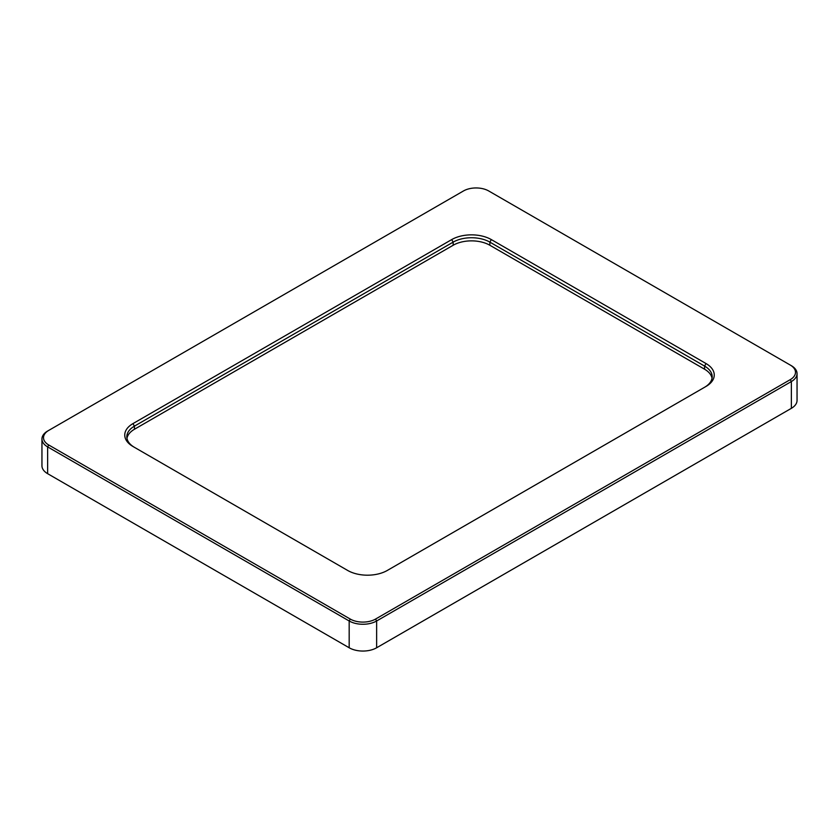 <?xml version="1.0" encoding="UTF-8"?>
<svg xmlns="http://www.w3.org/2000/svg" width="839" height="839" viewBox="0 0 839 839"><rect width="100%" height="100%" fill="white"/><g stroke="black" fill="none" stroke-linecap="round" stroke-linejoin="round"><path stroke-width="1.26" d="M126.972 438.304A25.946 14.976 180 0 1 134.429 429.274L453.165 245.25A25.946 14.976 180 0 1 489.861 245.25L704.571 369.212A25.946 14.976 180 0 1 712.028 378.242M134.397 447.313A25.946 14.976 180 0 1 126.825 436.741A25.946 14.976 180 0 1 134.429 426.149L453.165 242.125A25.946 14.976 180 0 1 489.861 242.125L704.571 366.087A25.946 14.976 180 0 1 712.175 376.68A25.946 14.976 180 0 1 704.603 387.261M47.634 431.036L48.735 430.407L47.634 431.036A19.412 11.211 -0 0 0 41.95 438.965L41.95 465.75A19.412 11.211 0 0 0 47.634 473.678L349.181 647.771A19.412 11.211 0 0 0 376.638 647.771L791.366 408.331A19.412 11.211 0 0 0 797.05 400.413L797.05 373.617A19.412 11.211 -0 0 0 791.366 365.699A19.412 11.211 -0 0 0 791.366 365.689L790.265 365.059A17.86 10.309 180 0 1 790.265 379.637L375.536 619.077A17.86 10.309 180 0 1 350.283 619.077L48.735 444.985A17.86 10.309 180 0 1 48.735 430.407L463.464 190.967A17.86 10.309 180 0 1 488.718 190.967L790.265 365.059M41.95 438.965A19.412 11.211 -0 0 0 47.634 446.883L349.181 620.986A19.412 11.211 -0 0 0 376.638 620.986L791.366 381.546A19.412 11.211 -0 0 0 797.05 373.617M132.961 446.484L347.682 570.457A28.012 16.172 -0 0 0 387.293 570.457L706.039 386.433A28.012 16.172 -0 0 0 706.039 363.56L491.318 239.587A28.012 16.172 -0 0 0 451.707 239.587L132.961 423.611A28.012 16.172 -0 0 0 132.961 446.484L132.961 446.484M451.707 239.587L453.165 242.125L453.165 245.25M132.961 423.611L134.429 426.149L134.429 429.274M491.318 239.587L489.861 242.125L489.861 245.25M706.039 363.56L704.571 366.087L704.571 369.212M349.181 647.771L349.181 620.986L350.283 619.077M376.638 647.771L376.638 620.986L375.536 619.077M791.366 408.331L791.366 381.546L790.265 379.637M47.634 473.678L47.634 446.883L48.735 444.985"/></g></svg>
